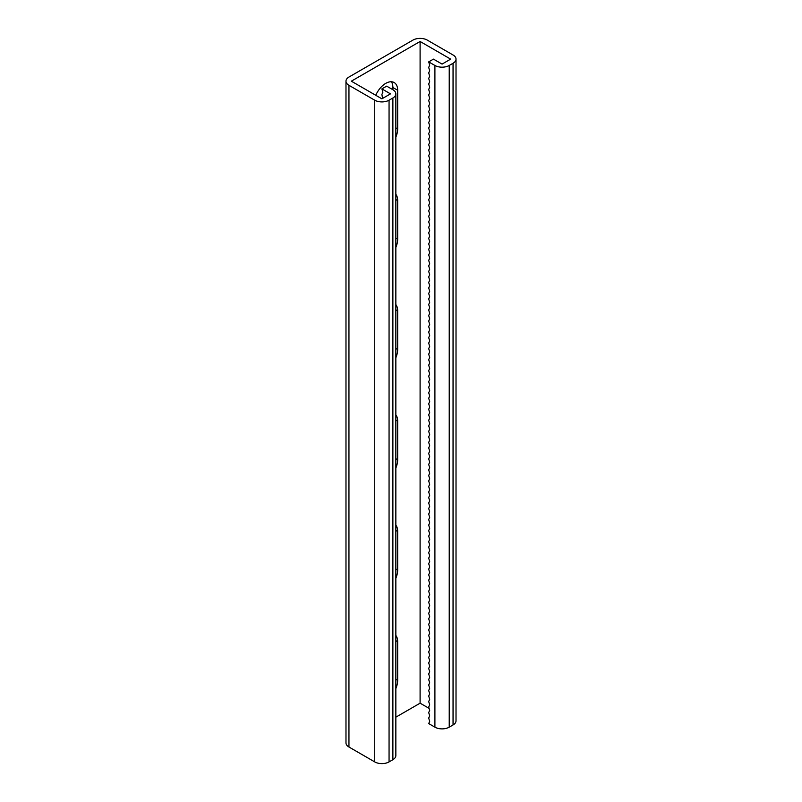 <?xml version="1.0" encoding="UTF-8"?>
<svg xmlns="http://www.w3.org/2000/svg" width="802" height="802" viewBox="0 0 802 802"><rect width="100%" height="100%" fill="white"/><g stroke="black" fill="none" stroke-linecap="round" stroke-linejoin="round"><path stroke-width="1.2" d="M391.426 81.764A16.882 9.744 -60 0 1 392.88 87.518L392.88 89.724L386.674 86.145L381.902 88.902L390.494 93.864L381.902 98.826L351.336 81.182L420.098 41.483L450.664 59.127L442.072 64.09L433.471 59.127L428.699 61.884L429.682 65.213L428.699 67.398L429.682 70.726L428.699 72.912L429.682 76.24L428.699 78.426L429.682 81.754L428.699 83.939L429.682 87.268L428.699 89.453L429.682 92.781L428.699 94.967L429.682 98.295L428.699 100.481L429.682 103.809L428.699 105.994L429.682 109.323L428.699 111.508L429.682 114.836L428.699 117.022L429.682 120.35L428.699 122.536L429.682 125.864L428.699 128.049L429.682 131.378L428.699 133.563L429.682 136.891L428.699 139.077L429.682 142.405L428.699 144.591L429.682 147.919L428.699 150.104L429.682 153.433L428.699 155.618L429.682 158.946L428.699 161.132L429.682 164.46L428.699 166.646L429.682 169.974L428.699 172.159L429.682 175.488L428.699 177.673L429.682 181.001L428.699 183.187L429.682 186.515L428.699 188.711L429.682 192.029L428.699 194.224L429.682 197.553L428.699 199.738L429.682 203.066L428.699 205.252L429.682 208.58L428.699 210.766L429.682 214.094L428.699 216.279L429.682 219.608L428.699 221.793L429.682 225.121L428.699 227.307L429.682 230.635L428.699 232.821L429.682 236.149L428.699 238.334L429.682 241.663L428.699 243.848L429.682 247.176L428.699 249.362L429.682 252.69L428.699 254.876L429.682 258.204L428.699 260.389L429.682 263.718L428.699 265.903L429.682 269.231L428.699 271.417L429.682 274.745L428.699 276.931L429.682 280.259L428.699 282.444L429.682 285.773L428.699 287.958L429.682 291.286L428.699 293.472L429.682 296.8L428.699 298.986L429.682 302.314L428.699 304.499L429.682 307.828L428.699 310.013L429.682 313.341L428.699 315.527L429.682 318.855L428.699 321.041L429.682 324.369L428.699 326.554L429.682 329.883L428.699 332.078L429.682 335.406L428.699 337.592L429.682 340.92L428.699 343.106L429.682 346.434L428.699 348.619L429.682 351.948L428.699 354.133L429.682 357.461L428.699 359.647L429.682 362.975L428.699 365.161L429.682 368.489L428.699 370.674L429.682 374.003L428.699 376.188L429.682 379.516L428.699 381.702L429.682 385.03L428.699 387.216L429.682 390.544L428.699 392.729L429.682 396.058L428.699 398.243L429.682 401.571L428.699 403.757L429.682 407.085L428.699 409.271L429.682 412.599L428.699 414.784L429.682 418.113L428.699 420.298L429.682 423.626L428.699 425.812L429.682 429.14L428.699 431.326L429.682 434.654L428.699 436.839L429.682 440.168L428.699 442.353L429.682 445.681L428.699 447.867L429.682 451.195L428.699 453.381L429.682 456.709L428.699 458.894L429.682 462.223L428.699 464.408L429.682 467.736L428.699 469.922L429.682 473.25L428.699 475.446L429.682 478.774L428.699 480.959L429.682 484.288L428.699 486.473L429.682 489.801L428.699 491.987L429.682 495.315L428.699 497.501L429.682 500.829L428.699 503.014L429.682 506.343L428.699 508.528L429.682 511.856L428.699 514.042L429.682 517.37L428.699 519.556L429.682 522.884L428.699 525.069L429.682 528.398L428.699 530.583L429.682 533.911L428.699 536.097L429.682 539.425L428.699 541.611L429.682 544.939L428.699 547.124L429.682 550.453L428.699 552.638L429.682 555.966L428.699 558.152L429.682 561.48L428.699 563.666L429.682 566.994L428.699 569.179L429.682 572.508L428.699 574.693L429.682 578.021L428.699 580.207L429.682 583.535L428.699 585.721L429.682 589.049L428.699 591.234L429.682 594.563L428.699 596.748L429.682 600.076L428.699 602.262L429.682 605.59L428.699 607.776L429.682 611.104L428.699 613.299L429.682 616.618L428.699 618.813L429.682 622.141L428.699 624.327L429.682 627.655L428.699 629.841L429.682 633.169L428.699 635.354L429.682 638.683L428.699 640.868L429.682 644.196L428.699 646.382L429.682 649.71L428.699 651.896L429.682 655.224L428.699 657.409L429.682 660.738L428.699 662.923L429.682 666.251L428.699 668.437L429.682 671.765L428.699 673.951L429.682 677.279L428.699 679.464L429.682 682.793L428.699 684.978L429.682 688.306L428.699 690.492L429.682 693.82L428.699 696.006L429.682 699.334L428.699 701.519L429.682 704.848L428.699 707.033L429.682 710.361L428.699 712.547L429.682 715.875L428.699 718.061L429.682 721.389L428.699 723.574L434.905 727.163L434.905 65.463L428.699 61.884M375.777 95.288A16.882 9.744 -60 0 1 394.163 82.546A16.882 9.744 -60 0 1 397.662 90.275L397.662 128.881A16.882 9.744 -60 0 1 395.847 137.212M395.847 194.315A16.882 9.744 -60 0 1 397.662 200.56L397.662 239.156A16.882 9.744 -60 0 1 395.847 247.497M395.847 304.59A16.882 9.744 -60 0 1 397.662 310.845L397.662 349.441A16.882 9.744 -60 0 1 395.847 357.782M395.847 717.178L420.098 703.174L429.09 708.366M420.098 41.483L420.098 703.174M395.847 688.627A16.882 9.744 120 0 0 397.662 680.286L397.662 641.69A16.882 9.744 120 0 0 395.847 635.445M395.847 578.342A16.882 9.744 120 0 0 397.662 570.011L397.662 531.405A16.882 9.744 120 0 0 395.847 525.16M395.847 468.067A16.882 9.744 120 0 0 397.662 459.726L397.662 421.13A16.882 9.744 120 0 0 395.847 414.875M345.983 81.182A10.125 5.845 0 0 0 348.95 85.313L374.734 100.2A10.125 5.845 0 0 0 389.06 100.2L392.88 97.994A10.125 5.845 0 0 0 395.847 93.864L395.847 755.554A10.125 5.845 0 0 1 392.88 759.694L389.06 761.9A10.125 5.845 0 0 1 374.734 761.9L348.95 747.013A10.125 5.845 0 0 1 345.983 742.873L345.983 81.182A10.125 5.845 0 0 1 348.95 77.042L412.94 40.1A10.125 5.845 180 0 1 427.265 40.1L453.05 54.987A10.125 5.845 180 0 1 456.017 59.127A10.125 5.845 180 0 1 453.05 63.258L449.23 65.463A10.125 5.845 180 0 1 434.905 65.463M456.017 59.127L456.017 720.818A10.125 5.845 180 0 1 453.05 724.958L449.23 727.163A10.125 5.845 180 0 1 434.905 727.163M381.902 88.902L382.885 92.23L381.902 94.415L382.574 98.435M395.847 93.864A10.125 5.845 0 0 0 392.88 89.724M453.05 724.958L453.05 63.258M449.23 727.163L449.23 65.463M397.662 90.275L392.88 87.518M397.662 128.881L395.847 127.829M397.662 310.845L395.847 309.803M397.662 349.441L395.847 348.399M397.662 200.56L395.847 199.518M397.662 239.156L395.847 238.114M348.95 747.013L348.95 85.313M374.734 761.9L374.734 100.2M389.06 761.9L389.06 100.2M392.88 759.694L392.88 97.994M397.662 680.286L395.847 679.244M397.662 641.69L395.847 640.648M397.662 459.726L395.847 458.684M397.662 421.13L395.847 420.088M397.662 570.011L395.847 568.969M397.662 531.405L395.847 530.363"/></g></svg>
